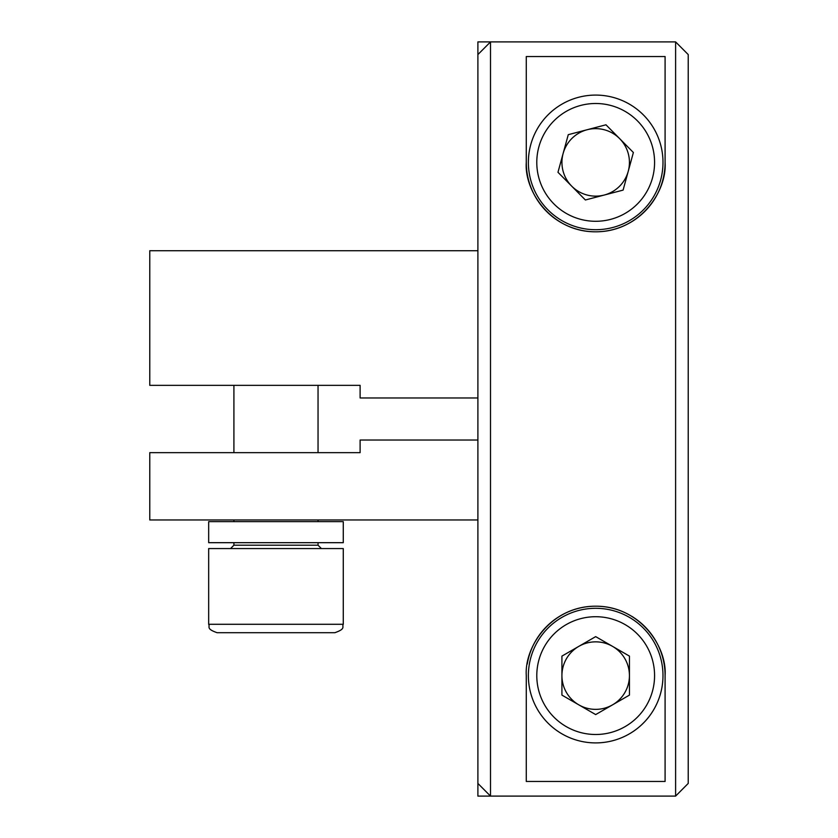 <?xml version="1.0" encoding="UTF-8"?>
<svg xmlns="http://www.w3.org/2000/svg" width="838" height="838" viewBox="0 0 838 838"><rect width="100%" height="100%" fill="white"/><g stroke="black" fill="none" stroke-linecap="round" stroke-linejoin="round"><path stroke-width="1.26" d="M323.782 542.678L343.276 542.678L343.276 521.645L208.672 521.645L208.672 542.678L323.782 542.678M628.238 171.308A33.761 33.761 0 0 0 587.124 129.743A33.761 33.761 0 0 0 571.684 186.13A33.761 33.761 0 0 0 628.238 171.308M643.532 115.057A67.302 67.302 0 0 1 643.018 210.244A67.302 67.302 0 0 1 547.832 209.73A67.302 67.302 0 0 1 548.345 114.544A67.302 67.302 0 0 1 643.532 115.057A67.302 67.302 0 0 1 643.018 210.244A67.302 67.302 0 0 1 547.832 209.73A67.302 67.302 0 0 0 662.984 162.394M568.269 134.677L605.968 124.799L633.381 152.506L623.095 190.111L585.385 199.989L557.972 172.282L568.269 134.677M334.865 632.7L217.084 632.7C205.582 628.699 210.286 626.772 208.672 624.289L343.276 624.289C341.663 626.772 346.366 628.699 334.865 632.7M343.276 624.289L343.276 548.565L208.672 548.565L208.672 624.289M612.557 704.842A33.761 33.761 0 0 0 612.557 646.37A33.761 33.761 0 0 0 561.921 675.606A33.761 33.761 0 0 0 612.557 704.842M528.369 675.606A67.302 67.302 0 0 1 595.682 608.304A67.302 67.302 0 0 1 662.984 675.606A67.302 67.302 0 0 1 595.682 742.908A67.302 67.302 0 0 1 528.369 675.606A67.302 67.302 0 0 0 595.682 742.908A67.302 67.302 0 0 0 662.984 675.606A67.302 67.302 0 0 1 644.611 721.822L641.615 724.797M595.682 636.629L629.443 656.112L629.443 695.1L595.682 714.584L561.921 695.1L561.921 656.112L595.682 636.629M528.369 162.394L528.506 158.183M688.228 54.575L675.606 41.9L688.228 54.575L688.228 783.425L675.606 796.1L688.228 783.425M477.89 397.966L360.11 397.966L360.11 385.344L149.772 385.344L149.772 250.73L477.89 250.73M477.89 796.1L675.606 796.1L675.606 41.9L490.513 41.9L490.513 796.1L477.89 783.425L477.89 796.1M477.89 41.9L490.513 41.9L477.89 54.575L477.89 41.9M477.89 440.034L360.11 440.034L360.11 452.656L149.772 452.656L149.772 519.958L477.89 519.958M477.89 783.425L477.89 54.575M526.274 56.544L665.089 56.544L665.089 162.394C667.121 191.431 639.907 231.843 595.881 231.801C551.781 232.178 524.127 191.41 526.274 162.394L526.274 56.544M665.089 675.606L665.089 781.456L526.274 781.456L526.274 675.606C524.274 646.517 551.435 606.209 595.441 606.199C639.478 605.853 667.184 646.328 665.089 675.606A69.407 69.407 0 0 0 631.58 616.202M625.001 612.693A69.407 69.407 0 0 0 527.228 664.105M665.089 162.394A69.407 69.407 0 0 1 595.682 231.801A69.407 69.407 0 0 1 526.274 162.394M637.55 120.976A58.89 58.89 0 0 0 554.264 120.525A58.89 58.89 0 0 0 553.813 203.812A58.89 58.89 0 0 0 637.1 204.263A58.89 58.89 0 0 0 637.55 120.976M233.907 542.678L233.907 545.203L318.042 545.203L321.404 548.565M654.572 675.606A58.89 58.89 0 0 0 595.682 616.716A58.89 58.89 0 0 0 536.791 675.606A58.89 58.89 0 0 0 595.682 734.497A58.89 58.89 0 0 0 654.572 675.606M233.907 545.203L230.544 548.565M318.042 385.344L318.042 452.656M318.042 519.958L318.042 521.645M318.042 542.678L318.042 545.203M233.907 385.344L233.907 452.656M233.907 519.958L233.907 521.645"/></g></svg>
